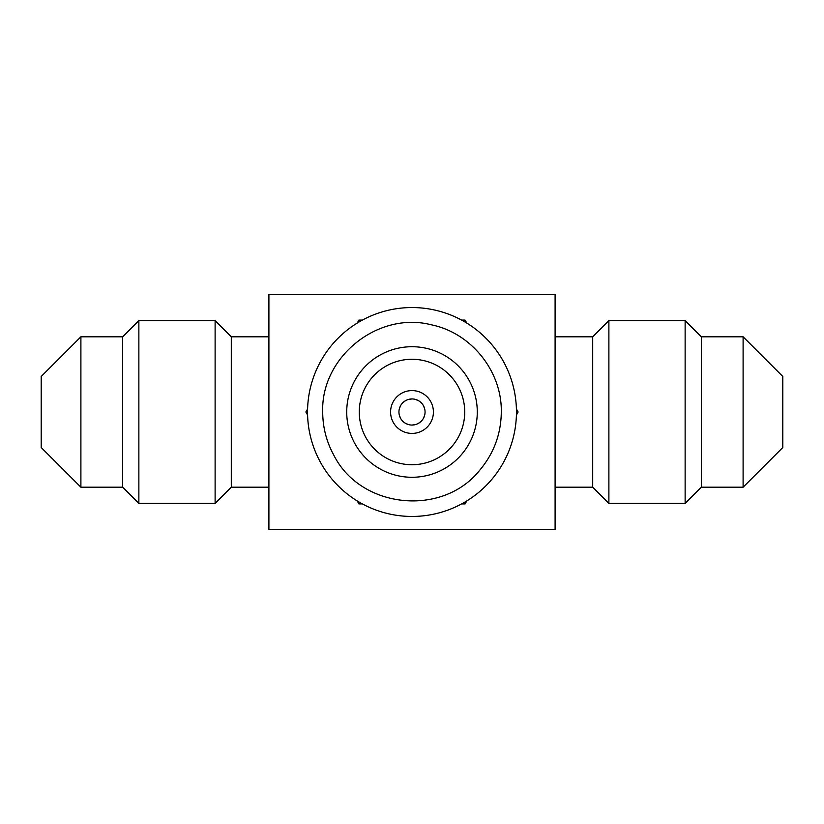 <?xml version="1.0" encoding="UTF-8"?>
<svg xmlns="http://www.w3.org/2000/svg" width="824" height="824" viewBox="0 0 824 824"><rect width="100%" height="100%" fill="white"/><g stroke="black" fill="none" stroke-linecap="round" stroke-linejoin="round"><path stroke-width="1.24" d="M268.902 336.8L231.297 336.8L215.115 320.608L215.115 503.392L138.865 503.392L122.673 487.2L80.896 487.2L41.2 447.514L41.2 376.486L80.896 336.8L80.896 487.2M268.902 487.2L231.297 487.2L215.115 503.392M231.297 336.8L231.297 487.2M268.902 294.498L268.902 529.502L555.098 529.502L555.098 294.498L268.902 294.498M555.098 336.8L592.703 336.8L592.703 487.2L608.885 503.392L685.135 503.392L685.135 320.608L608.885 320.608L608.885 503.392M555.098 487.2L592.703 487.2M592.703 336.8L608.885 320.608M685.135 503.392L701.327 487.2L701.327 336.8L685.135 320.608M701.327 487.2L743.104 487.2L743.104 336.8L701.327 336.8M743.104 336.8L782.8 376.486L782.8 447.514L743.104 487.2M399.372 415.317L400.68 418.51M405.49 423.32L408.642 424.618M411.99 425.06L415.348 424.618M418.489 423.33L421.219 421.249M423.309 418.52L424.628 415.327M424.628 408.673L423.32 405.49M421.219 402.751L420.013 401.69M418.499 400.68L415.358 399.382M412.01 398.94L408.642 399.382M405.511 400.67L402.781 402.751M400.68 405.48L399.372 408.673M122.673 487.2L122.673 336.8L80.896 336.8M122.673 336.8L138.865 320.608L138.865 503.392M215.115 320.608L138.865 320.608M398.94 412A13.06 13.06 0 0 1 412 398.94A13.06 13.06 0 0 1 425.06 412A13.06 13.06 0 0 1 412 425.06A13.06 13.06 0 0 1 398.94 412M433.414 412A21.414 21.414 0 0 1 412 433.414A21.414 21.414 0 0 1 390.586 412A21.414 21.414 0 0 1 412 390.586A21.414 21.414 0 0 1 433.414 412M464.726 412A52.726 52.726 0 0 0 412 359.274A52.726 52.726 0 0 0 359.274 412A52.726 52.726 0 0 0 412 464.726A52.726 52.726 0 0 0 464.726 412M477.281 412A65.281 65.281 0 0 0 412 346.719A65.281 65.281 0 0 0 346.719 412A65.281 65.281 0 0 0 412 477.281A65.281 65.281 0 0 0 477.281 412M516.452 412A104.452 104.452 0 0 0 412 307.548A104.452 104.452 0 0 0 307.548 412A104.452 104.452 0 0 0 412 516.452A104.452 104.452 0 0 0 516.452 412M516.411 414.997L518.131 412L516.411 409.003M466.796 323.08L465.066 320.083L461.615 320.083M362.385 320.083L358.934 320.083L357.204 323.08M307.589 409.003L305.869 412L307.589 414.997M357.204 500.92L358.934 503.917L362.385 503.917M461.615 503.917L465.066 503.917L466.796 500.92M322.699 412C322.761 427.275 326.438 441.613 333.741 455.023C360.593 508.82 442.704 517.235 479.908 469.999C493.937 453.21 501.064 433.877 501.301 412C502.032 371.325 471.338 333.009 431.477 324.841C378.134 310.978 320.793 356.905 322.699 412"/></g></svg>
